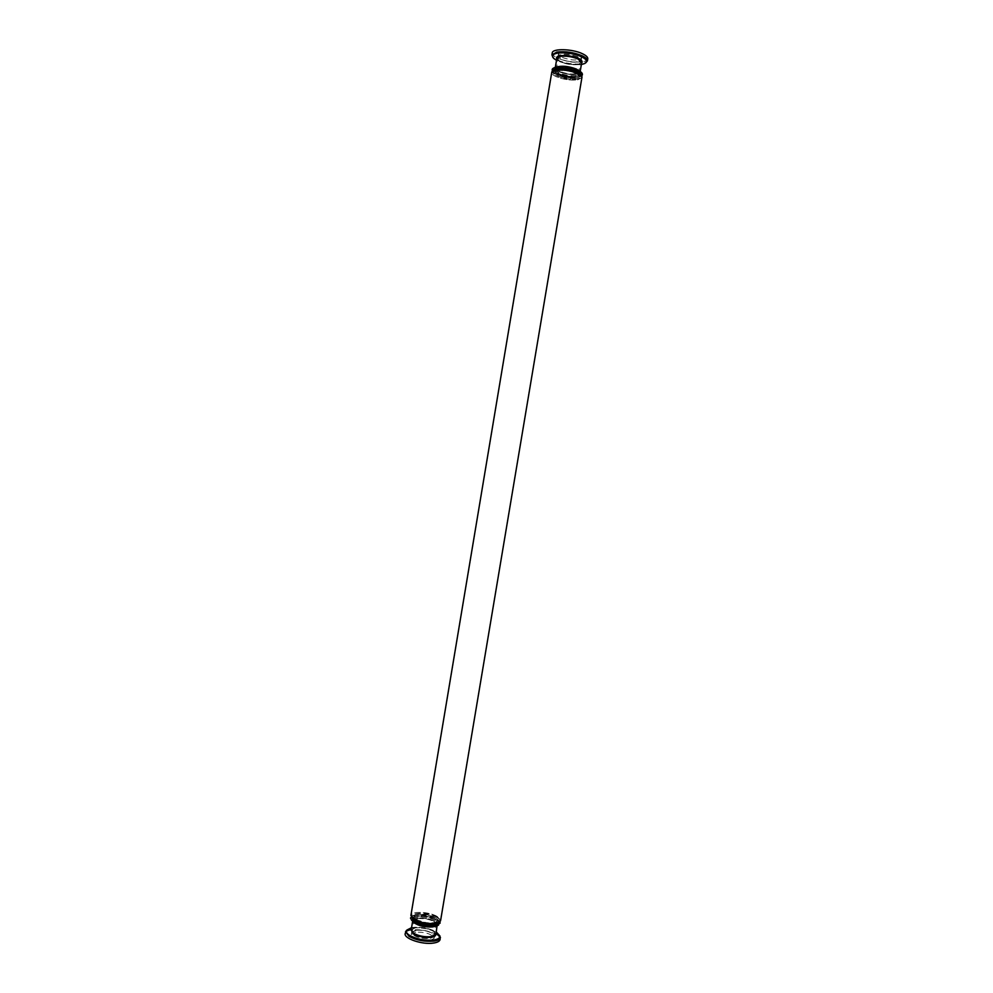 <?xml version="1.0" encoding="UTF-8"?>
<svg xmlns="http://www.w3.org/2000/svg" width="993" height="993" viewBox="0 0 993 993"><rect width="100%" height="100%" fill="white"/><g stroke="black" fill="none" stroke-linecap="round" stroke-linejoin="round"><path stroke-width="0.74" stroke-dasharray="4.96 3.72" d="M434.177 921.405C425.525 915.894 406.211 918.227 415.695 923.738C420.61 926.308 426.109 927.363 432.191 926.903C437.342 925.91 438 924.073 434.177 921.405C428.442 917.656 414.106 917.085 413.547 920.288L415.955 922.249C420.858 924.818 426.357 925.873 432.439 925.426C437.578 924.433 438.248 922.609 434.425 919.94C425.761 914.441 406.46 916.75 415.943 922.249C421.615 926.035 436.163 926.643 436.684 923.428L436.548 924.135L434.164 921.405M577.777 56.775C567.897 53.461 561.318 53.287 558.004 56.229L561.604 59.63C571.409 62.894 577.963 63.068 581.277 60.126L577.777 56.775M578.149 54.516C568.281 51.202 561.69 51.028 558.376 53.994L561.976 57.408C571.782 60.685 578.336 60.846 581.65 57.892L578.149 54.516M575.369 68.989C565.936 65.886 559.655 65.687 556.527 68.405L559.965 71.57C569.324 74.649 575.58 74.823 578.72 72.117L575.369 68.989M577.405 56.837C567.984 53.684 561.69 53.51 558.538 56.328L561.964 59.568C571.335 62.683 577.591 62.844 580.744 60.039L577.405 56.837M552.257 52.927C552.108 54.627 553.945 56.378 557.781 58.153C567.872 63.006 587.595 63.527 587.782 58.872M579.242 70.863L580.024 72.514C576.511 75.542 569.51 75.344 559.022 71.906L555.161 68.356L556.428 67.052M416.079 929.982L411.586 932.377C413.634 936.66 419.803 938.733 430.081 938.596L434.475 936.213C432.427 931.93 426.295 929.858 416.079 929.982M415.719 932.129L411.226 934.537C413.274 938.844 419.431 940.917 429.721 940.768L434.115 938.373C432.067 934.078 425.935 932.005 415.719 932.129M418.338 918.55L414.069 920.772C416.042 924.768 421.926 926.717 431.732 926.63L435.915 924.421C433.929 920.437 428.082 918.475 418.338 918.55M416.402 930.18L412.107 932.464C414.069 936.548 419.952 938.522 429.758 938.385L433.953 936.114C431.992 932.042 426.146 930.056 416.402 930.18M440.135 939.428C440.333 937.752 438.943 936.039 435.952 934.301M411.176 930.031L415.98 927.474C422.261 927.003 427.946 928.095 433.047 930.764L435.629 934.115C428.343 930.602 420.511 929.187 412.095 929.895L410.804 930.093M435.306 926.283L437.243 924.471C435.033 920.014 428.479 917.817 417.581 917.904L412.79 920.387L414.031 922.72M575.903 68.902C570.168 66.643 564.545 65.823 559.009 66.444C548.161 68.095 566.06 76.002 576.114 74.09C580.632 73.06 580.557 71.322 575.903 68.902M410.705 930.118C407.378 930.789 405.541 931.943 405.194 933.581M577.74 70.093C580.446 72.104 579.9 73.494 576.089 74.276C566.618 76.101 549.017 68.865 558.116 66.804M581.414 75.753L577.417 77.727C569.225 79.279 552.369 74.674 552.791 70.962M577.33 72.824C579.986 74.81 579.428 76.176 575.642 76.945C566.221 78.732 548.632 71.583 557.607 69.522M432.849 922.981C437.987 922 438.658 920.188 434.835 917.532C426.171 912.046 406.869 914.33 416.352 919.816C421.268 922.373 426.767 923.428 432.849 922.981M433.929 926.506C440.147 925.302 440.942 923.093 436.312 919.878C425.848 913.237 402.513 916.005 413.957 922.671C408.111 916.638 411.884 920.151 410.469 918.103M432.402 925.6C437.553 924.607 438.223 922.782 434.4 920.114C425.736 914.615 406.435 916.924 415.918 922.423C420.833 924.992 426.332 926.047 432.402 925.6M414.168 921.367C420.126 924.471 426.779 925.749 434.152 925.203C440.371 923.999 441.165 921.802 436.523 918.587C426.071 911.959 402.736 914.714 414.168 921.367M434.611 918.823C425.947 913.324 406.646 915.633 416.141 921.119C421.044 923.676 426.543 924.731 432.625 924.284C437.776 923.304 438.434 921.479 434.611 918.823C428.852 915.062 414.441 914.528 413.969 917.706L414.081 916.949L416.39 919.642C421.293 922.199 426.791 923.254 432.874 922.807C438.025 921.827 438.683 920.014 434.86 917.358C426.196 911.872 406.894 914.156 416.377 919.642C422.174 923.564 437.094 923.862 437.131 920.809L436.994 921.554L434.599 918.823M575.419 78.273C565.365 80.148 547.466 72.29 558.302 70.677C563.838 70.069 569.461 70.888 575.183 73.134C579.85 75.542 579.924 77.255 575.419 78.273M556.936 67.164C563.639 66.419 570.454 67.412 577.392 70.143C583.015 73.072 583.102 75.158 577.641 76.399C565.501 78.683 543.854 69.162 556.936 67.164M575.866 75.605C565.811 77.504 547.913 69.609 558.761 67.971C564.285 67.363 569.92 68.182 575.642 70.441C580.297 72.849 580.371 74.574 575.866 75.605M551.922 54.925C551.773 56.626 553.61 58.364 557.458 60.139C565.861 63.49 574.165 64.694 582.357 63.763C585.46 63.204 587.148 62.249 587.446 60.871M581.364 64.471C573.507 65.253 565.638 64.061 557.756 60.908L556.502 60.3M578.162 64.557C572.415 65.203 566.581 64.359 560.673 62.013L556.825 58.388C555.646 61.045 571 65.749 578.336 64.222L581.687 62.559L578.162 64.557M556.75 58.848L560.486 61.541C566.581 63.962 572.601 64.843 578.522 64.173L581.613 63.006M440.458 937.491L436.734 932.663C429.472 928.852 421.367 927.288 412.418 927.983C408.247 928.554 405.951 929.783 405.516 931.645M411.574 927.611L412.939 927.388C421.317 926.73 429.026 928.157 436.039 931.695M435.728 933.532L433.271 931.223C428.008 928.467 422.137 927.338 415.657 927.834L411.276 929.436M575.89 75.431C565.836 77.33 547.937 69.436 558.786 67.797C564.322 67.176 569.945 67.996 575.667 70.255C580.334 72.675 580.409 74.401 575.89 75.431M577.417 69.969C583.052 72.886 583.127 74.971 577.665 76.225C565.526 78.509 543.879 68.989 556.961 66.978M575.443 78.099C565.402 79.974 547.491 72.117 558.339 70.491C563.863 69.882 569.498 70.714 575.22 72.961C579.875 75.369 579.949 77.069 575.443 78.099M581.91 77.553L577.628 79.874C570.677 80.594 563.602 79.564 556.44 76.771C553.175 75.307 551.599 73.879 551.723 72.501M576.97 72.675C582.593 75.58 582.68 77.653 577.218 78.881C565.091 81.141 543.432 71.657 556.514 69.684M439.067 922.274L440.619 920.474L437.441 916.489C431.247 913.324 424.346 911.996 416.737 912.517C413.212 912.977 411.263 913.97 410.903 915.496C412.529 917.842 408.471 913.883 414.379 920.052C402.947 913.423 426.282 910.68 436.746 917.296C441.376 920.499 440.582 922.696 434.363 923.887M433.432 923.999C437.876 922.907 438.285 921.119 434.649 918.649C425.985 913.163 406.671 915.459 416.166 920.945L416.551 921.169M439.576 921.951L436.56 918.413C429.497 913.92 412.244 913.076 411.4 917.234M432.923 926.618C437.429 925.538 437.863 923.738 434.214 921.231C425.55 915.72 406.249 918.053 415.732 923.564L416.179 923.825M436.337 919.704C425.885 913.063 402.55 915.831 413.982 922.497C419.927 925.613 426.593 926.891 433.953 926.332C440.184 925.128 440.979 922.919 436.337 919.704M437.305 916.514C431.185 913.374 424.359 912.07 416.837 912.592C413.361 913.039 411.437 914.019 411.077 915.534L414.056 919.369C420.25 922.596 427.176 923.924 434.847 923.366C438.248 922.882 440.11 921.914 440.433 920.437L437.305 916.514M436.771 917.122C426.307 910.507 402.972 913.25 414.416 919.878C420.374 922.981 427.027 924.26 434.4 923.713C440.619 922.522 441.413 920.325 436.771 917.122M555.968 70.267C562.932 69.498 570.032 70.54 577.243 73.37C580.384 74.81 581.873 76.2 581.737 77.528L577.504 79.825C570.627 80.532 563.639 79.514 556.552 76.759C553.337 75.307 551.785 73.892 551.909 72.539L555.968 70.267M577.194 79.068C565.054 81.314 543.407 71.844 556.49 69.87C563.18 69.125 570.007 70.131 576.933 72.849C582.568 75.766 582.655 77.839 577.194 79.068M558.562 69.138C564.086 68.529 569.721 69.349 575.443 71.608C580.098 74.016 580.185 75.741 575.667 76.759C565.625 78.646 547.714 70.776 558.562 69.138M577.442 77.553C565.302 79.825 543.655 70.329 556.738 68.331C563.441 67.586 570.255 68.591 577.194 71.322C582.829 74.239 582.903 76.312 577.442 77.553M578.77 72.911L575.779 74.301C569.126 75.629 555.124 71.347 556.217 69.138L559.109 67.76C565.725 66.382 579.937 70.726 578.77 72.911M552.443 71.248C554.442 75.542 569.957 79.142 577.814 77.69L581.65 76.138M578.323 75.592L575.332 76.97C568.679 78.286 554.677 74.003 555.77 71.819L558.649 70.453C565.265 69.1 579.478 73.432 578.323 75.592M436.647 921.119L437.131 920.958C437.888 921.951 430.888 923.85 427.685 923.018L416.365 919.816L413.969 917.557C413.2 916.514 420.461 914.677 423.49 915.496L434.636 918.649L436.647 921.119M436.212 923.713L436.684 923.577C437.491 926.121 420.846 926.668 415.93 922.423L413.547 920.139C410.606 918.674 426.891 916.067 434.202 921.231L436.212 923.713M439.998 923.043C438.484 921.107 442.655 924.719 436.535 918.587C428.206 913.15 410.283 914.652 411.574 916.911L410.643 918.128C412.095 920.027 408.135 916.514 413.969 922.497C422.422 928.095 440.619 926.457 439.092 924.235L439.998 923.043M555.943 71.856L558.724 70.627C565.24 69.274 579.329 73.668 578.137 75.567L575.27 76.809C568.716 78.112 554.826 73.767 555.943 71.856M582.183 74.835C583.45 70.354 565.34 65.439 556.614 67.201C553.647 67.946 552.232 68.827 552.356 69.845C551.227 74.376 568.989 79.155 577.752 77.516C580.88 76.746 582.357 75.853 582.183 74.835M556.39 69.162L559.171 67.934C565.687 66.556 579.788 70.962 578.584 72.886L575.717 74.14C569.163 75.456 555.273 71.111 556.39 69.162M440.172 923.068L438.645 924.88M558.376 53.994L558.004 56.229M558.538 56.328L556.527 68.405M553.672 58.401C561.517 63.366 570.987 65.339 582.059 64.309L584.666 63.589M580.197 71.471L580.024 72.514M411.226 934.537L411.586 932.377M412.107 932.464L414.069 920.772M437.032 925.786L437.243 924.471M439.7 921.864L436.572 918.413C429.957 913.92 412.604 913.2 411.325 917.11M411.077 915.534C412.567 917.445 408.582 913.908 414.416 919.878C421.28 923.291 428.479 924.483 436.014 923.44L440.433 920.437L581.737 77.528C582.99 73.06 564.88 68.169 556.167 69.895C553.175 70.664 551.76 71.533 551.909 72.539L411.077 915.534M412.567 921.703L412.79 920.387M433.953 936.114L435.915 924.421M434.115 938.373L434.475 936.213M555.335 67.313L555.161 68.356M580.744 60.039L578.72 72.117M581.65 57.892L581.277 60.126"/><path stroke-width="1.49" d="M584.666 63.589L587.446 60.871L587.782 58.872C587.968 57.222 586.205 55.509 582.494 53.746C572.402 48.769 552.294 48.285 552.257 52.927L551.922 54.925L553.672 58.401M556.428 67.052C561.889 65.501 568.505 66.146 576.275 69.013L579.242 70.863M411.276 929.436L406.447 930.416L405.194 933.581C403.63 938.546 422.422 944.926 433.457 943.077C437.503 942.469 439.725 941.252 440.135 939.428L439.973 936.027C439.986 938.037 437.839 939.378 433.531 940.036C424.719 940.756 416.775 939.229 409.687 935.431C406.931 933.668 405.852 931.993 406.447 930.416L411.574 927.611M411.176 930.031L413.249 933.867C418.562 936.684 424.507 937.839 431.099 937.305C434.338 936.809 435.952 935.816 435.952 934.314L430.937 936.647C424.557 937.169 418.798 936.051 413.647 933.321L411.176 930.031L412.567 921.703M414.031 922.72C418.872 925.985 425.054 927.388 432.576 926.941L435.306 926.283M558.116 66.804L558.985 66.618C564.508 65.997 570.143 66.829 575.866 69.088L577.74 70.093M552.791 70.962L556.713 68.517C563.416 67.772 570.23 68.765 577.169 71.496C580.384 72.998 581.811 74.413 581.414 75.753M557.607 69.522L558.525 69.324C564.061 68.716 569.684 69.535 575.419 71.794L577.33 72.824M438.645 924.88C435.617 928.095 420.2 926.754 413.944 922.671C419.902 925.786 426.556 927.065 433.929 926.506M587.446 60.871C587.633 59.232 585.858 57.532 582.146 55.757C573.557 52.294 565.091 51.065 556.763 52.083L551.922 54.925M556.502 60.3C550.929 57.035 551.127 54.652 557.098 53.175C565.116 52.195 573.259 53.386 581.538 56.713C588.228 60.288 588.303 62.844 581.749 64.408L581.364 64.471M555.335 67.313L556.825 58.388L560.238 56.415C566.047 55.72 571.956 56.576 577.951 58.984L581.687 62.559L580.197 71.471M581.613 63.006C582.941 61.653 581.836 60.126 578.323 58.413C572.129 55.931 566.035 55.037 560.04 55.757C557.098 56.34 556.006 57.371 556.75 58.848M405.516 931.645L409.017 936.349C416.377 940.284 424.632 941.885 433.792 941.128C437.839 940.52 440.06 939.304 440.458 937.491M436.039 931.695L439.973 936.027L435.728 933.532M556.961 66.978C563.664 66.233 570.491 67.226 577.417 69.969M555.832 70.205C562.882 69.436 570.069 70.478 577.367 73.358C580.545 74.81 582.059 76.213 581.91 77.553C583.152 72.837 564.918 67.983 556.092 69.733C553.014 70.54 551.562 71.471 551.723 72.501L555.832 70.205M556.514 69.684C563.217 68.951 570.032 69.944 576.97 72.675M551.723 72.501L410.903 915.496L413.92 919.381C420.188 922.646 427.201 923.999 434.959 923.428C438.397 922.944 440.284 921.963 440.619 920.474L581.91 77.553M439.067 922.274C431.57 925.141 423.341 924.409 414.379 920.052C420.337 923.155 427.002 924.433 434.363 923.887M411.4 917.234L414.205 921.194C420.151 924.297 426.816 925.575 434.177 925.029C437.665 924.533 439.465 923.502 439.576 921.951M416.179 923.825C421.106 926.221 426.456 927.189 432.216 926.73L432.923 926.618M416.551 921.169C421.479 923.589 426.853 924.57 432.65 924.111L433.432 923.999M581.65 76.138L582.37 74.872C583.611 70.131 565.377 65.253 556.539 67.028C553.449 67.859 551.996 68.79 552.182 69.82L552.443 71.248M435.952 934.314L437.032 925.786M440.172 923.068L439.7 921.864M410.469 918.103L411.325 917.11"/></g></svg>

